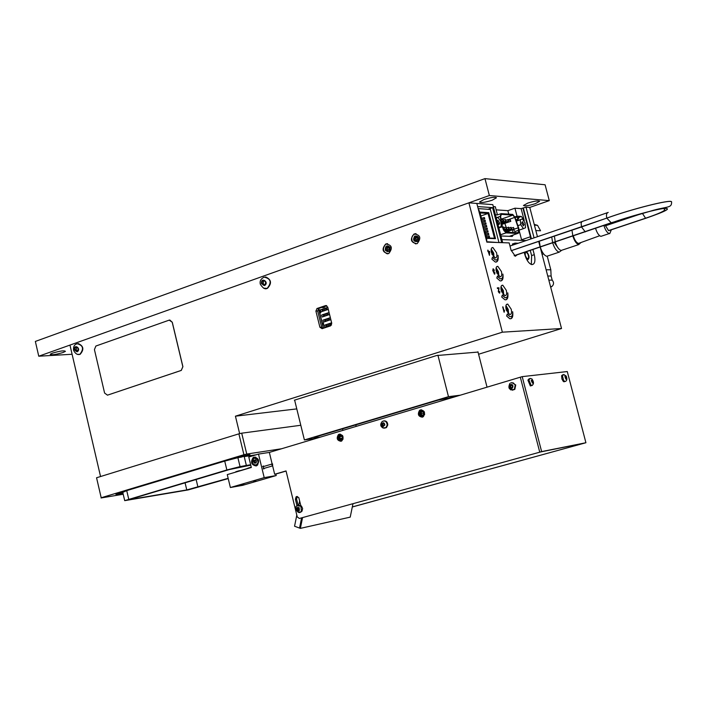 <?xml version="1.0" encoding="UTF-8"?>
<svg xmlns="http://www.w3.org/2000/svg" width="707" height="707" viewBox="0 0 707 707"><rect width="100%" height="100%" fill="white"/><g stroke="black" fill="none" stroke-linecap="round" stroke-linejoin="round"><path stroke-width="1.06" d="M272.001 464.959L272.54 463.872L272.672 465.851L272.001 464.959M264.595 468.237L263.738 468.988L263.278 466.01L264.065 466.373M251.321 467.486L227.274 474.618L230.376 487.521L264.206 477.64L258.497 454.088L248.784 457.005L251.321 467.486M253.566 481.617L256.067 481.078L253.566 481.617M241.582 485.117L244.092 484.578L241.582 485.117M230.376 487.521L242.607 485.338L276.225 475.537L275.863 474.043L274.67 474.256L272.628 465.86M262.686 466.779L272.133 463.986L269.358 452.418L258.497 454.088M255.687 457.129L255.086 457.606M256.252 465.312L257.039 464.923C259.434 460.929 258.559 458.525 254.414 457.712L253.654 458.074L252.381 462.846L254.131 465.047L256.959 465.577M254.025 457.146C258.824 458.092 259.84 460.876 257.065 465.506L256.155 465.948C251.33 464.976 250.331 462.184 253.15 457.57L254.025 457.146M276.225 475.537L264.206 477.64M256.155 462.838L254.75 463.253L253.689 461.963L254.025 460.257L255.421 459.842L256.491 461.132L256.155 462.838M253.689 461.963L254.909 461.768L255.881 462.917M255.545 459.983L254.025 460.257M255.245 460.063L254.909 461.768M535.835 230.544L540.563 230.774L537.532 225.339L534.227 224.411M550.665 287.113L551.787 286.574C553.961 284.585 554.094 282.429 552.185 280.113L551.107 276.022L550.815 269.809L547.227 256.146M550.815 269.809L546.122 269.782M542.101 254.432L543.241 253.999M551.107 276.022L547.757 276.022M552.185 280.113L548.835 280.131M543.285 253.504L540.784 249.421M540.979 250.163L542.154 252.046M609.187 230.509L608.524 230.597L605.068 224.932M551.884 237.976L552.697 242.863C554.403 248.139 556.568 251.232 559.184 252.16L561.747 250.251M539.45 242.174L540.245 247.043C541.951 252.302 544.116 255.386 546.758 256.296L548.65 255.669M554.147 242.377L558.645 248.749M554.553 237.075L555.251 241.997C556.78 246.796 558.733 249.615 561.111 250.464L562.772 249.916M572.131 231.145L572.856 236.085C574.393 240.901 576.329 243.747 578.671 244.613L581.03 242.501M573.342 235.926C574.676 240.194 576.382 242.695 578.45 243.438L579.846 242.934M595.586 228.405C596.991 232.886 598.749 235.537 600.87 236.368L602.32 235.882M603.919 225.515C605.325 230.04 607.083 232.736 609.213 233.584L609.734 233.619L611.422 229.625M352.316 506.928L584.088 443.236L539.733 452.118L520.325 377.193L269.358 452.418M352.307 506.99L585.917 442.732L541.633 451.596L522.208 376.637L567.27 371.546L585.917 442.732M340.208 434.089L339.59 434.425C337.433 437.474 337.981 439.727 341.234 441.195M341.013 441.274C337.08 440.576 336.223 438.358 338.441 434.602L339.263 434.186C343.178 434.858 344.053 437.076 341.87 440.841L341.013 441.274M421.505 409.786L420.621 410.281C418.509 413.454 419.136 415.725 422.494 417.112M422.362 417.157C418.314 416.547 417.369 414.311 419.534 410.422L420.524 409.892C424.562 410.475 425.517 412.702 423.396 416.6L422.362 417.157M297.046 506.018L295.393 499.248L296.1 496.818L296.799 496.5L298.796 497.657L300.784 505.523M297.391 496.508L296.569 499.009L298.124 505.39M299.379 518.47L540.722 451.923L299.379 518.47L297.249 516.923L286.043 470.933L274.67 474.256M251.285 467.354L249.933 467.751M249.394 467.91L248.219 468.264M247.415 468.502L237.967 471.304M275.863 474.043L286.07 471.065M352.979 503.746L350.212 517.135L300.369 528.376L299.538 528.076L301.597 517.931L299.538 528.076L294.554 526.229L296.807 515.094M298.796 505.249L299.662 500.945M300.369 528.376L302.543 517.665M298.663 505.284L301.482 506.062L302.623 508.554L302.004 511.17L299.671 512.354M298.266 507.767L299.149 508.66L298.99 509.968L297.956 510.392L297.081 509.5L297.232 508.192L298.266 507.767M298.372 507.873L297.788 509.358L297.081 509.5M297.939 508.041L297.232 508.192M297.788 509.358L298.593 510.136M424.58 414.602L423.175 415.919C420.338 415.504 419.666 413.931 421.186 411.2L421.885 410.829L424.173 411.633M343.019 439.18L341.896 440.046C339.139 439.56 338.538 437.995 340.085 435.362L342.488 435.494M564.831 381.533L563.267 381.373L561.906 378.987L561.614 375.673L562.816 374.763M565.052 376.99L565.388 376.257L566.086 376.849L566.095 378.908L565.052 376.99M566.086 376.849L565.096 377.149M565.547 378.439L566.431 378.174M531.417 385.66L530.338 385.942L527.908 380.127L529.287 378.643M531.62 381.444L531.744 380.322L532.442 380.463L532.875 382.841L531.62 381.444M532.442 380.463L531.708 380.684M531.894 382.054L533.007 381.727M511.886 382.602L515.73 384.97L514.837 389.354L512.275 390.211M510.498 387.675L510.003 386.34L510.763 385.218L512.018 385.43L512.522 386.764L511.762 387.887L510.498 387.675L511.877 387.71M511.285 385.306L510.613 386.269L511.117 387.595M510.613 386.269L510.003 386.34M383.83 420.868C386.278 420.727 387.595 422.097 387.772 424.969L386.455 427.585L384.431 428.168M384.228 424.165L384.122 425.534L383.053 426.065L382.089 425.225L382.195 423.864L383.265 423.334L384.228 424.165M383.45 423.493L382.195 423.864M382.867 423.767L382.761 425.128L382.089 425.225M382.761 425.128L383.583 425.8M424.66 414.161L423.838 415.486C418.703 418.146 420.418 407.117 424.368 412.04M423.175 411.704L424.12 413.242L423.475 414.903L421.885 415.036L420.939 413.507L421.584 411.836L423.175 411.704M423.537 412.287L423.113 413.206L420.939 413.507M423.113 413.206L423.767 414.152M423.511 414.806L421.885 415.036M343.098 438.906C339.192 439.869 338.538 438.596 341.11 435.07L342.639 435.733M340.032 438.517L339.908 436.714L341.163 435.751L342.542 436.599L342.665 438.402L341.41 439.356L340.032 438.517L342.321 438.172L342.206 436.396M342.17 436.369L339.908 436.714M522.208 376.637L520.325 377.193L539.733 452.118L541.633 451.596M247.264 455.211L239.258 457.367L247.229 455.096M247.945 454.954L240.53 457.235M247.98 455.096L240.557 457.332M476.854 203.536L477.658 206.665M509.181 232.347L508.837 231.039M501.201 242.625L502.562 242.165L492.797 204.632L477.084 203.448M500.194 242.589L502.562 242.165M477.897 206.577L492.585 207.637L501.555 242.13M496.137 209.846L507.856 210.668L514.935 208.194L521.13 208.645L526.017 207.142L534.068 237.852M522.897 208.035L530.418 236.765L521.572 239.779L521.704 240.371M530.674 239.001L530.418 236.765M526.167 240.539L501.89 239.611M526.6 251.639C529.287 255.165 529.737 257.825 527.952 259.619L526.043 258.09M524.638 253.91L524.771 252.249M492.585 207.637L487.918 209.29M517.073 217.093L518.054 217.597L518.001 219.753M515.041 217.411L517.153 217.093L517.091 217.535M493.309 206.603L495.324 206.753L497.445 214.893L495.43 214.76M500.945 235.97L512.204 236.447L513.317 234.954M512.372 229.819L513.088 232.532M521.13 208.645L524.241 220.522L521.377 216.448L517.02 216.165L514.855 216.916M516.428 220.999L516.083 220.407L517.489 220.231L519.274 217.146M519.159 230.535L521.572 239.779M517.02 216.165L514.935 208.194M507.856 210.668L508.757 214.141M493.672 253.221L492.54 253.61M497.445 214.893L500.6 213.832M505.867 232.196L502.438 226.965L500.609 216.528L501.334 214.345L512.893 215.105L514.705 217.42L518.275 227.787L518.558 231.984L517.559 232.744L505.867 232.196M503.013 219.285L500.998 218.737M507.873 232.294L507.546 231.207M506.106 227.053L504.842 223.368M506.053 232.903L502.058 226.823L500.229 216.386L501.148 213.638L512.716 214.407L515.005 217.314L518.576 227.681C519.557 231.154 519.283 233.071 517.745 233.443L506.053 232.903L500.636 234.768M507.926 231.348L508.218 232.303M524.028 224.508L523.401 225.878L521.775 223.059L522.402 221.68L524.028 224.508M520.741 224.667L520.255 219.797L522.411 218.931L525.054 222.899L525.548 227.751L523.401 228.644L520.741 224.667L517.878 225.657M516.331 221.158L520.255 219.797M516.296 221.052L522.411 218.931M513.468 229.439L514.89 231.56L518.779 230.226M519.124 230.111L523.401 228.644M499.69 223.147L499.018 224.552L497.33 221.653L498.002 220.248L499.69 223.147M496.296 218.092L498.037 217.42L500.786 221.494L501.263 226.479L498.992 227.389L498.541 226.735M496.279 218.03L498.037 217.42M107.473 395.16L104.601 393.057L94.429 349.603L95.878 346.032L169.212 320.13L172.208 322.215L182.857 366.739L181.231 370.424L107.473 395.16L181.292 370.424L182.857 366.739M172.208 322.215L169.821 320.024M172.269 322.215L182.919 366.73M493.893 254.06L492.761 254.449M122.797 492.479L117.265 494.06L122.841 492.655M122.859 492.752L118.714 493.893M122.93 493.035L118.732 493.99M385.315 250.269C388.523 252.841 390.123 251.851 390.123 247.291C386.915 244.728 385.315 245.718 385.315 250.269M387.374 253.866C382.814 251.657 382.257 248.457 385.695 244.277L387.604 243.685M386.34 243.95L386.879 243.685M414.7 236.058C412.623 239.982 413.56 241.821 417.51 241.555C419.596 237.632 418.659 235.793 414.7 236.058M415.716 243.933L412.296 241.458C411.023 237.234 412.278 234.636 416.052 233.663M414.673 233.955L415.265 233.663M387.595 246.708C393.764 250.693 381.966 251.71 387.595 246.708M386.402 249.827L386.296 247.971L387.613 246.929L389.036 247.733L389.15 249.589L387.825 250.64L386.402 249.827L388.399 250.19M388.47 247.415L387.648 248.007L387.754 249.863M387.648 248.007L386.296 247.971M415.592 236.801C422.468 239.125 410.935 243.173 415.592 236.801M414.991 240.177L414.532 238.383L415.645 237.013L417.218 237.437L417.678 239.231L416.564 240.601L414.991 240.177L416.785 240.336M416.803 237.331L415.857 238.427L416.317 240.221M415.857 238.427L414.532 238.383M456.704 396.265L438.11 400.153L318.238 436.148L314.032 437.704L315.773 437.774L315.578 437.006M320.598 437.067L315.773 437.774M477.95 351.777L487.043 387.171M294.625 400.1L304.399 439.948L317.337 438.04M437.916 355.179L448.477 396.671L304.399 439.948M460.257 395.204L448.477 396.671M525.292 255.43C525.009 251.577 525.928 251.224 528.049 254.37L528.659 257.154C527.952 259.655 526.83 259.08 525.292 255.43M517.135 254.82L515.315 256.243L511.046 250.075L509.181 242.908L486.849 242.121L476.827 203.43L468.9 202.829L502.359 332.184L235.431 416.184L296.781 408.893M512.655 245.126L512.372 244.03L515.085 243.111L515.368 244.207M531.346 264.471L531.611 255.572L530.223 250.269M531.408 238.763L523.366 208.07M494.025 257.33L493.557 252.876L491.215 249.05M498.886 276.163L498.444 271.691L496.111 267.847M493.026 268.837L494.37 270.304M503.755 295.04L503.34 290.55L501.024 286.688M508.633 313.961L508.253 309.463L505.947 305.574M507.175 314.226L509.888 316.612L510.993 316.621M512.699 312.211L512.584 316.559L510.931 318.742M506.627 316.002L507.193 314.173L509.941 316.595C511.912 316.913 512.822 315.287 512.672 311.707C513.282 316.674 512.301 319.016 509.72 318.716L506.627 316.002M492.452 257.428L495.474 260.008L496.42 259.964M498.055 255.793L497.949 259.937L496.376 262.032M491.886 259.133L492.47 257.366L495.519 259.99C497.339 260.158 498.17 258.594 498.02 255.289C498.621 259.929 497.719 262.182 495.324 262.058L491.886 259.133M497.348 276.313L500.264 278.832L501.272 278.805M502.924 274.555L502.818 278.77L501.219 280.891M496.791 278.045L497.366 276.26L500.317 278.814C502.182 279.035 503.048 277.444 502.898 274.051C503.499 278.797 502.571 281.086 500.114 280.909L496.791 278.045M502.253 295.252L505.072 297.7L506.124 297.691M507.803 293.361L507.697 297.647L506.071 299.795M501.705 297.002L502.27 295.19L505.125 297.682C507.043 297.956 507.926 296.348 507.776 292.857C508.386 297.718 507.432 300.024 504.913 299.786L501.705 297.002M502.969 306.882L504.038 311.009L504.515 310.196L504.073 312.185L502.704 306.873L504.091 311M504.471 310.232L504.232 312.176M499.584 291.549L499.487 293.149L498.302 291.699L498.727 288.474L497.463 288.491L497.304 287.864L499.009 287.846L498.629 291.717L499.354 292.618L499.584 291.549M497.304 287.882L498.956 287.864L498.585 291.726L499.416 292.61M499.876 291.629L499.619 293.131M487.848 250.084L488.44 251.347L489.571 251.383L489.421 255.324M487.821 251.338L487.848 250.066L488.484 251.338L489.615 251.365L489.465 255.333L488.166 251.33M488.643 251.931L489.209 254.317L489.456 251.948L488.643 251.931L489.253 254.299M494.007 271.974L493.786 272.84L494.52 273.644M494.467 273.644L495.033 272.814L494.493 274.166L492.761 270.445L493.212 268.81L494.414 270.295L493.345 269.34L493.097 270.436L494.069 271.391L494.352 273.653M494.025 271.417L494.131 271.948M493.239 269.358L493.053 270.454L493.937 271.453M494.697 272.734L494.723 274.166M540.166 247.079L561.526 328.508L502.359 332.184M549.277 200.62L545.097 184.783L484.967 178.624L489.368 195.53L549.277 200.62L529.773 207.425L537.453 236.704M538.928 242.351L540.166 247.07M529.773 207.425L526.017 207.142M532.937 249.509L534.289 254.67C535.641 261.201 534.784 264.498 531.699 264.568C528.792 263.499 526.485 260.123 524.78 254.458L524.214 252.284M518.258 243.226L515.085 243.111M496.57 252.779C497.26 256.181 496.774 257.896 495.094 257.914L491.436 252.655C490.746 249.271 491.232 247.565 492.885 247.521L496.57 252.779M501.44 271.55C502.138 275.032 501.634 276.755 499.92 276.737L496.332 271.532C495.634 268.077 496.137 266.345 497.834 266.345L501.44 271.55M506.327 290.365C507.034 293.918 506.504 295.659 504.745 295.606L501.236 290.453C500.529 286.918 501.051 285.177 502.792 285.213L506.327 290.365M511.223 309.224C511.939 312.848 511.391 314.615 509.588 314.518L506.15 309.419C505.443 305.804 505.973 304.045 507.759 304.116L511.223 309.224M317.664 311.009L318.839 308.429L317.081 308.482L315.896 311.071L317.664 311.009L321.658 327.155L319.9 327.235L315.896 311.071M319.9 327.235L322.092 328.693L330.558 325.874L331.751 323.276L327.712 307.05L325.52 305.601L326.404 305.583M326.758 305.733L318.839 308.429M317.081 308.482L325.52 305.601M322.657 328.508L321.658 327.155M478.029 352.068L436.502 355.559L294.368 400.197M416.865 243.721C410.705 242.528 409.777 239.275 414.072 233.973C420.4 234.795 421.452 238.003 417.227 243.57L416.865 243.721M388.452 253.663C382.381 252.452 381.48 249.226 385.722 243.986C391.943 244.852 392.959 248.033 388.779 253.521L388.452 253.663M235.431 416.184L239.646 433.656M478.586 354.242L561.526 328.508M468.9 202.829L69.966 345.087L100.553 476.536M122.947 493.124L115.921 494.44L122.779 492.399M256.27 454.76L244.224 456.616L246.354 465.445L240.044 466.611L237.905 457.747C237.808 457.129 252.655 453.647 249.571 455.008L237.905 457.765M240.044 466.611L226.859 469.969L124.706 500.644L188.195 489.916L228.228 478.586M122.771 492.372L126.73 490.614L224.72 461.097L237.95 457.685M250.658 464.746L246.354 465.445M228.167 478.321L186.772 489.933L128.559 499.752L229.315 469.572L250.764 465.162M249.88 454.76L249.412 454.901M243.915 454.725L246.752 454.053L241.706 433.179L238.878 433.842L243.915 454.725L101.198 497.755L96.559 477.764L238.878 433.842M96.559 477.764L101.198 497.755M101.048 497.967L123.212 494.237M281.589 448.759L246.752 454.053M241.706 433.179L300.793 425.269M265.62 276.923C271.435 279.583 272.027 283.41 267.405 288.385L264.524 288.491M265.205 284.488L263.313 285.151L261.882 283.498L262.341 281.174L264.224 280.502L265.655 282.164L265.205 284.488M261.882 283.498L263.154 283.489L264.347 284.788M264.542 280.873L262.341 281.174M263.605 281.165L263.154 283.489M78.265 343.558C83.665 345.988 84.266 349.594 80.085 354.366L77.903 354.49M77.761 350.787L76.1 351.37L74.827 349.788L75.225 347.623L76.886 347.031L78.159 348.613L77.761 350.787M74.827 349.788L76.206 349.718L77.284 350.955M77.169 347.376L75.225 347.623M76.603 347.544L76.206 349.718M518.381 217.721L516.844 219.683L515.845 219.762M486.336 240.115L484.419 232.727L484.852 232.585L484.375 232.559M498.205 275.456L496.27 267.988M496.95 273.335L496.729 272.805M503.11 294.368L501.148 286.803M501.802 292.124L501.59 291.593M486.752 241.723L497.834 242.51M486.266 236.712L488.882 235.899L489.2 237.128L486.655 237.923M488.882 235.899L489.262 237.11L486.672 237.923M485.585 234.088L488.201 233.275L488.528 234.521L485.912 235.334M484.702 231.534L487.521 230.659L487.848 231.896L485.232 232.709M483.473 229.086L486.84 228.034L487.167 229.271L483.791 230.323L487.415 229.289L487.141 228.034M482.793 226.47L486.16 225.418L486.487 226.647L483.12 227.707L486.787 226.647L486.46 225.418M482.121 223.854L485.488 222.793L485.806 224.031L482.439 225.091L486.107 224.031L485.78 222.802M481.44 221.238L484.808 220.177L485.126 221.415L481.759 222.466L485.382 221.432L485.099 220.177M481.52 218.383L484.127 217.562L484.445 218.799L481.078 219.85L484.746 218.799L484.428 217.562M489.518 237.119L489.173 235.899M488.201 233.275L488.776 234.53L488.493 233.275M487.521 230.659L488.095 231.905L487.812 230.659M486.84 228.034L487.477 229.262M486.169 225.418L486.787 226.647M485.488 222.793L486.107 224.031M484.808 220.177L485.426 221.415M484.127 217.562L484.746 218.799M478.162 208.6L490.375 209.458L498.868 242.156M486.584 237.923L494.493 238.232L488.06 213.452L480.106 212.931M480.893 215.971L488.06 213.452L488.749 212.666L495.51 238.674L486.69 238.33L485.011 231.861L484.18 231.825M485.93 235.422L488.776 234.53M483.818 230.42L487.415 229.289M482.466 225.18L486.062 224.048M481.105 219.948L484.702 218.816M481.785 222.564L485.382 221.432M483.137 227.804L486.743 226.664M485.258 232.806L488.095 231.905M486.964 237.932L489.456 237.145M480.725 218.481L481.555 218.525L479.885 212.073L488.749 212.666M478.533 210.023L479.01 210.059L481.016 217.774L480.53 217.738M486.381 240.3L486.858 240.318L484.852 232.585M484.074 231.419L485.011 231.861M480.999 219.532L481.476 219.364L480.946 219.329M481.555 218.525L481.476 219.364M495.51 238.674L494.493 238.232M480.521 217.685L478.577 210.2L479.01 210.059M323.417 328.26L318.636 309.251L318.945 308.385M330.346 317.655L322.913 320.156L323.408 322.153L330.849 319.661M331.627 322.79L324.186 325.282L324.681 327.279L331.556 324.981M329.073 312.521L321.65 315.03L322.145 317.028L329.568 314.527M327.801 307.395L320.377 309.913L320.872 311.911L328.295 309.392M323.426 323.126L322.94 324.027L323.647 323.894L322.799 324.177L323.276 323.276L322.586 323.408L323.452 323.126L322.966 324.018M323.461 324.177L323.214 324.955M323.833 306.723L323.877 307.351M323.806 306.732L323.868 307.457M322.86 307.059L322.905 307.792M319.971 309.79L319.529 310.497M319.926 309.896L319.529 310.4M319.617 311.045L320.448 311.009L319.688 311.257M320.465 311.849L320.731 312.697L319.864 312.529L319.953 312.034L320.465 312.812L320.492 311.849L320.333 312.945M319.935 312.034L320.342 312.848M330.416 323.603L329.365 323.956M330.089 325.476L329.745 324.106L328.207 324.009M329.144 318.477L328.092 318.83M328.817 320.342L328.472 318.981L326.934 318.875M327.871 313.351L326.82 313.705M327.535 315.207L327.2 313.855L325.662 313.749M326.263 310.081L325.927 308.738L324.389 308.623M326.599 308.234L325.556 308.588M326.996 309.834L326.546 308.031L327.845 307.589M323.072 309.215L322.083 309.551L322.533 311.345M328.269 314.96L327.818 313.157L329.117 312.715M324.345 314.332L323.355 314.668L323.806 316.471M329.542 320.094L329.1 318.283L330.399 317.85M325.618 319.458L324.628 319.785L325.079 321.597M330.823 325.229L330.372 323.417L331.671 322.984M318.557 308.429L318.689 308.968M324.628 319.785L324.902 321.65M322.913 320.156L324.433 319.794M326.89 324.575L325.706 324.92L326.174 326.784M325.9 324.911L326.351 326.722M324.186 325.282L325.706 324.92M323.355 314.668L323.629 316.533M321.65 315.03L323.161 314.677M322.083 309.551L322.357 311.407M320.377 309.913L321.897 309.56M323.081 309.277L323.452 310.753L324.787 310.532L324.531 308.782L323.081 309.277M324.354 314.394L324.716 315.879L326.068 315.658L325.803 313.908L324.354 314.394M325.627 319.529L325.998 321.005L327.341 320.792L327.076 319.034L325.627 319.529M327.27 326.139L328.72 325.653L328.119 324.009L326.899 324.654L327.27 326.139M320.421 311.009L319.767 311.575M319.387 309.993L320.227 310.011M322.834 307.068L322.737 307.527M323.152 307.351L322.966 307.775L322.737 307.103M324.124 307.015L323.939 307.448L323.709 306.767M324.999 306.334L324.831 307.147M323.391 324.813L323.488 324.274L323.391 324.813M323.444 324.274L323.002 324.681M323.603 323.806L322.772 324.16M323.276 323.276L322.613 323.497M493.318 256.588L491.4 249.209M492.116 254.582L491.886 254.052M508.024 313.325L506.035 305.654M506.663 310.956L506.459 310.435M63.082 352.51C55.553 354.684 51.266 355.268 50.215 354.242L52.512 353.111C60.051 350.928 64.355 350.345 65.415 351.361L63.082 352.51M535.305 203.696C528.792 205.719 524.85 206.311 523.472 205.481L527.758 203.095C534.253 201.071 538.204 200.47 539.618 201.283L535.305 203.696M492.134 200.24C485.126 202.423 480.928 203.015 479.523 202.016L483.835 199.568C490.826 197.394 495.041 196.793 496.482 197.766L492.134 200.24M72.105 354.26L38.761 356.213L35.35 341.428L484.967 178.624M38.761 356.213L489.368 195.53M251.241 467.15L247.706 468.255M247.812 468.529L250.455 467.742M239.487 470.65L235.776 471.763M235.864 472.073L238.48 471.295M252.337 462.369C251.453 453.496 262.465 461.424 255.907 464.95L253.725 464.534L252.337 462.369M537.532 225.339L534.421 225.162M646.207 218.136L608.86 230.615L645.871 218.242C666.012 211.269 672.012 208.008 663.882 208.477C654.532 209.608 628.567 216.722 611.343 222.891C628.567 216.713 654.558 209.59 663.917 208.459C672.057 207.999 666.047 211.26 645.889 218.242L645.562 218.216C665.596 211.481 665.34 209.572 664.545 209.475L663.643 208.503M671.623 202.167L671.562 201.804C670.961 199.197 631.722 209.051 606.827 218.136L611.325 222.899L514.316 255.766L611.891 222.696M511.214 250.667L606.809 218.101L581.534 226.947L585.281 231.905M607.64 212.613L581.976 221.565L581.092 223.173L581.534 226.947L511.223 250.711M605.289 225.798L642.38 213.337L645.562 218.216L608.524 230.597M642.389 213.373L605.298 225.833M581.817 221.645L509.994 246.027M514.175 255.66L610.786 222.899L653.268 210.315C668.274 206.258 671.889 208.017 671.562 201.804L671.544 201.76C670.943 199.153 631.713 209.007 606.809 218.101C606.058 214.893 606.526 212.993 608.223 212.4M296.569 499.009L295.393 499.248M300.899 506.185L297.285 505.85C293.502 506 297.833 515.129 300.855 511.903L301.429 511.276L300.899 506.185M298.062 512.195L301.438 511.78M299.397 510.374L298.495 511.011L296.975 510.383L296.498 509.199L297.081 507.485L299.114 507.617L299.397 510.374M563.886 381.798L564.796 381.533C566.926 381.108 567.394 379.297 566.219 376.08L563.753 374.498L562.445 375.85L563.567 380.339L564.796 381.533L565.724 381.285M566.236 376.513C566.342 380.286 565.883 380.101 564.866 375.965L566.236 376.513M530.338 385.942L531.284 385.668C533.909 384.67 534.156 382.452 532.026 379.032L530.321 378.395L528.854 379.845L531.284 385.668L532.344 385.403M532.504 379.951C533.361 384.237 532.945 384.387 531.249 380.401L532.504 379.951M510.604 389.875L514.334 389.424L515.217 385.032L513.344 382.92L510.728 382.876M510.534 384.608C515.12 383.512 512.124 391.872 509.561 387.321L510.534 384.608M387.215 425.048C386.747 421.487 385.094 420.285 382.24 421.452C379.924 424.377 380.295 426.586 383.362 428.097L385.898 427.664L387.215 425.048M382.823 427.921L386.455 427.585M383.008 426.692L381.63 425.543L381.471 424.218L383.114 422.689L384.201 423.148L384.873 424.96L383.008 426.692M521.306 216.439L517.992 217.588M523.613 220.734L524.241 220.522M501.484 221.556L503.34 220.911L502.951 219.303L502.748 220.08L503.49 220.858M501.82 223.43L508.245 221.203L507.856 219.594L508.395 221.15M502.995 228.927L504.1 228.538L503.72 226.92L503.517 227.707L504.259 228.485M503.835 230.57L509.013 228.785L508.633 227.177L508.43 227.963L509.164 228.732M504.427 231.33L511.453 228.909L511.073 227.309L510.869 228.087L511.603 228.856M503.375 229.766L506.566 228.661L506.185 227.053L505.982 227.84L506.716 228.608M501.979 224.358L510.675 221.344L510.295 219.744L510.092 220.522L510.825 221.291M501.652 222.493L505.797 221.052L505.408 219.444L505.947 221.008M505.24 232.002L513.874 229.033L513.494 227.433L514.024 228.98M502.191 218.816L512.84 215.105M508.351 219.63L514.705 217.42M507.626 231.454L518.275 227.787M498.859 227.928L502.058 226.823M496.217 217.783L500.229 216.386M509.332 236.324L517.745 233.443M342.533 428.857L342.904 430.377M356.169 426.401L355.789 424.872M534.289 254.67L531.611 255.572M224.72 461.097L226.859 469.969M196.122 479.461L197.978 487.238M130.335 499.08L130.477 499.716M185.066 482.757L186.772 489.933M126.73 490.614L128.745 499.23M263.561 288.182L267.166 288.385C271.939 282.393 270.931 278.646 264.144 277.162M264.453 285.61L261.484 283.64C260.75 276.313 269.897 282.385 264.453 285.61M77.019 354.278L79.82 354.384C84.098 348.869 83.214 345.325 77.169 343.752M77.107 351.83L74.474 349.921C73.802 343.019 81.915 348.905 77.107 351.83M318.733 308.862L323.532 328.216M324.893 310.267L325.812 310.232M324.531 308.782L325.927 308.738M326.174 315.393L327.102 315.357M325.803 313.908L327.2 313.855M327.447 320.518L328.402 320.483M327.076 319.034L328.472 318.981M328.72 325.653L329.692 325.609M328.348 324.168L329.745 324.106M263.225 468.635L272.672 465.851M249.421 468.025L247.415 468.644M237.49 471.56L235.484 472.188M262.933 466.205L263.543 466.028M255.589 457.19L253.15 457.57M257.816 464.799L257.039 464.923C255.863 466.434 254.246 465.604 252.178 462.422L253.654 458.074M550.532 286.591L551.787 286.574M543.568 253.893L542.083 254.387M663.634 208.494L663.193 208.079M546.758 256.296L559.184 252.16M561.111 250.464L578.671 244.613M599.677 235.74L578.45 243.438M600.87 236.368L609.213 233.584M339.59 434.425L338.441 434.602M420.621 410.281L419.534 410.422M297.276 496.588L296.1 496.818M514.837 389.354L514.334 389.424C509.243 390.317 507.75 388.32 509.862 383.45M521.377 216.448L518.054 217.597M501.201 219.904L502.792 219.356M506.433 220.089L507.706 219.647M502.509 227.345L503.561 226.974M507.202 227.672L508.474 227.23M509.65 227.795L510.914 227.362M504.736 227.548L506.026 227.106M508.872 220.231L510.136 219.797M503.976 219.948L505.258 219.497M512.08 227.919L513.344 227.486M502.235 218.816L512.893 215.105M500.618 234.706L505.894 232.895M316.886 308.552L318.654 308.499M506.406 304.549L507.759 304.116M501.502 285.637L502.792 285.213M496.606 266.76L497.834 266.345M491.719 247.918L492.885 247.521M414.072 233.973L414.576 233.999M385.722 243.986L386.225 244.003M122.7 492.063L124.706 500.644M263.985 277.224C260.786 278.85 259.566 281.192 260.326 284.241C262.88 288.217 265.152 289.605 267.166 288.385L267.405 288.385M77.072 343.796C74.341 344.503 73.183 346.686 73.599 350.345C75.269 353.641 77.346 354.994 79.82 354.384L80.085 354.366M485.903 235.325L488.837 234.503M318.636 309.251L323.355 328.278"/></g></svg>
